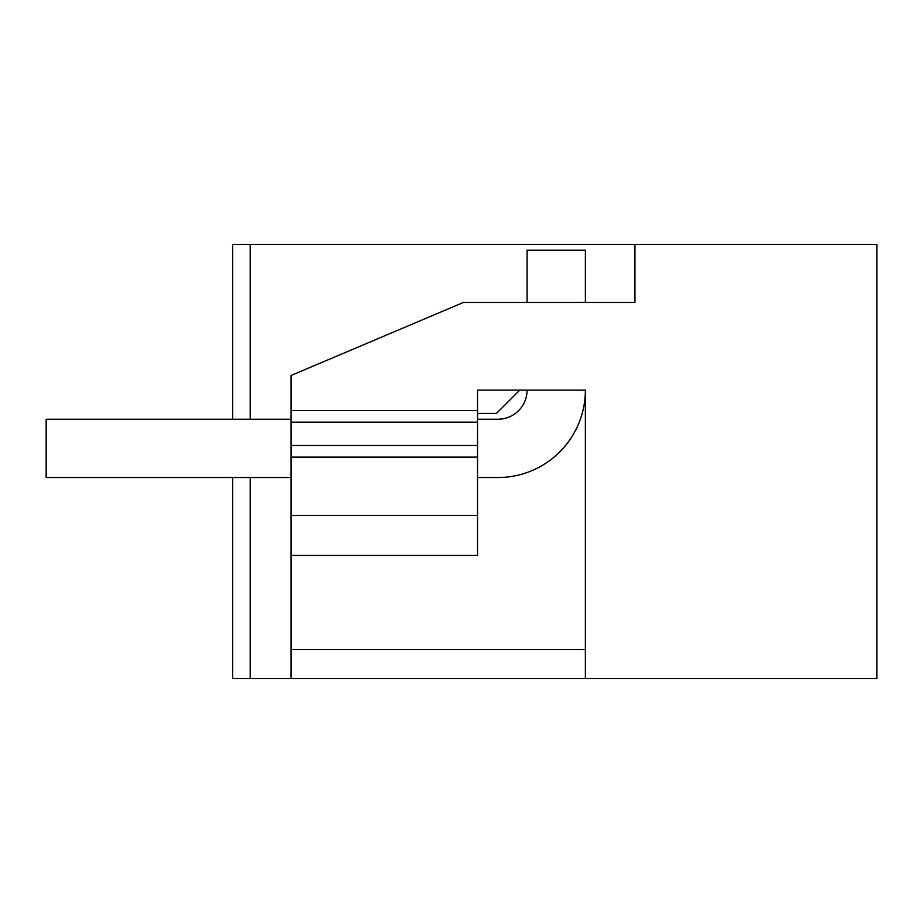 <?xml version="1.0" encoding="UTF-8"?>
<svg xmlns="http://www.w3.org/2000/svg" width="923" height="923" viewBox="0 0 923 923"><rect width="100%" height="100%" fill="white"/><g stroke="black" fill="none" stroke-linecap="round" stroke-linejoin="round"><path stroke-width="1.38" d="M290.987 678.647L290.987 375.511L463.415 302.456L634.932 302.456L634.932 244.353L876.85 244.353L876.85 678.647L232.688 678.647L232.688 477.526L46.15 477.526L290.987 477.526M585.378 678.647L585.378 390.094L477.526 390.094L477.526 410.493L290.987 410.493M477.526 477.526L497.935 477.526A87.443 87.443 0 0 0 585.378 390.094L585.378 649.504L290.987 649.504M463.415 302.456L527.079 302.456L527.079 250.179L585.378 250.179L585.378 302.456L634.932 302.456M634.932 244.353L250.179 244.353L250.179 419.238M250.179 477.526L250.179 678.647M250.179 244.353L232.688 244.353L232.688 419.238M290.987 422.146L477.526 422.146L477.526 410.493M477.526 422.146L477.526 555.45L290.987 555.45M477.526 419.238L497.935 419.238A29.144 29.144 0 0 0 527.079 390.094L519.799 390.094L496.482 413.412L477.526 413.412M290.987 515.426L477.526 515.426M290.987 457.127L477.526 457.127M290.987 419.238L46.15 419.238L46.15 477.526M290.987 445.474L477.526 445.474"/></g></svg>
